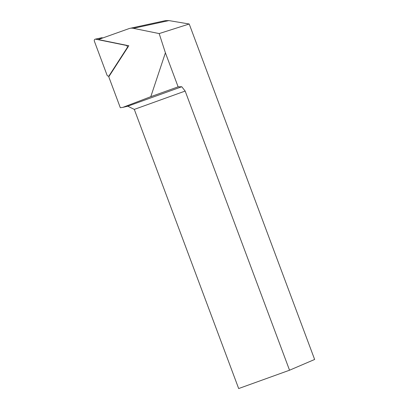 <?xml version="1.0" encoding="UTF-8"?>
<svg xmlns="http://www.w3.org/2000/svg" width="409" height="409" viewBox="0 0 409 409"><rect width="100%" height="100%" fill="white"/><g stroke="black" fill="none" stroke-linecap="round" stroke-linejoin="round"><path stroke-width="0.61" d="M94.361 41.176A1.513 1.263 77.7 0 1 95.65 39.177L126.202 45.399A1.513 1.263 77.7 0 1 127.112 47.848L109.229 75.558A1.513 1.263 77.7 0 1 107.025 75.113L94.361 41.176M95.205 39.177L101.662 37.776A1.513 1.263 77.7 0 1 102.107 37.771L102.879 37.93M150.798 96.682L165.405 52.812L178.125 86.836L150.798 96.682L122.823 107.383L120.312 107.72L108.774 76.805L128.809 45.762L98.329 39.55L129.019 28.61A11.355 9.489 -102.3 0 1 130.001 28.333A11.355 9.489 -102.3 0 1 133.354 28.318L168.907 20.588L189.214 24.003L314.639 359.47L289.541 370.217L238.672 388.55L134.3 109.397L185.17 91.064L289.541 370.217M189.214 24.003L159.178 33.579L165.405 52.812M159.178 33.579L133.354 28.318M130.001 28.333L165.267 20.665L168.907 20.588M178.125 86.836L181.76 86.739L185.17 91.064M181.76 86.739L127.761 106.202L122.823 107.383M127.761 106.202L134.3 109.397M95.65 39.177L102.107 37.771M109.229 75.558L109.632 75.471M127.112 47.848L127.521 47.761M126.202 45.399L126.606 45.312M108.513 76.074L109.367 75.89"/></g></svg>
